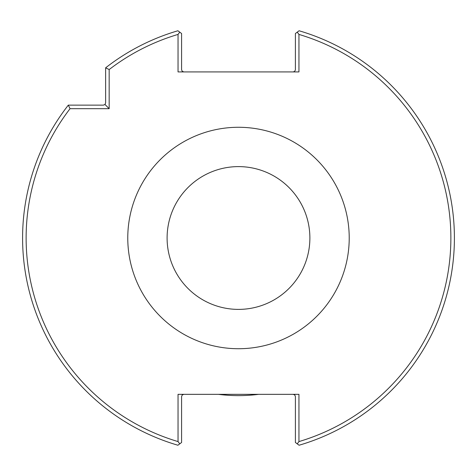 <?xml version="1.0" encoding="UTF-8"?>
<svg xmlns="http://www.w3.org/2000/svg" width="476" height="476" viewBox="0 0 476 476"><rect width="100%" height="100%" fill="white"/><g stroke="black" fill="none" stroke-linecap="round" stroke-linejoin="round"><path stroke-width="0.71" d="M183.801 394.336L182.231 394.985L181.582 396.55L181.582 442.484L177.911 445.233A215.908 215.908 0 0 1 68.312 105.136L103.417 105.136L104.982 104.488L105.63 102.923L105.63 67.818A215.908 215.908 0 0 1 177.911 30.767L181.582 33.516L181.582 69.704L182.231 71.269L183.801 71.918M293.192 71.918L294.573 71.436L295.394 69.954L295.406 33.516L297.238 32.148L298.952 34.421L298.952 71.918L178.042 71.918L178.042 34.421A212.361 212.361 0 0 0 109.171 69.555L109.171 108.677L70.049 108.677L68.312 105.136M179.75 443.852L178.042 441.579L178.042 394.336L298.952 394.336L298.952 441.579A212.361 212.361 0 0 0 298.952 34.421M109.171 108.677L104.982 104.488M109.171 69.555L105.63 67.818M297.238 32.148L299.083 30.767A215.908 215.908 0 0 1 299.083 445.233L295.406 442.484L295.406 396.55L294.757 394.985L293.192 394.336M258.617 394.336A157.627 157.627 0 0 1 218.377 394.336M178.042 441.579A212.361 212.361 0 0 1 70.049 108.677M297.238 443.852L298.952 441.579M179.75 32.148L178.042 34.421M349.217 238A110.724 110.724 0 0 1 183.135 333.89A110.724 110.724 0 0 1 183.135 142.11A110.724 110.724 0 0 1 349.217 238M309.882 238A71.388 71.388 0 0 1 202.8 299.826A71.388 71.388 0 0 1 202.8 176.174A71.388 71.388 0 0 1 309.882 238"/></g></svg>
